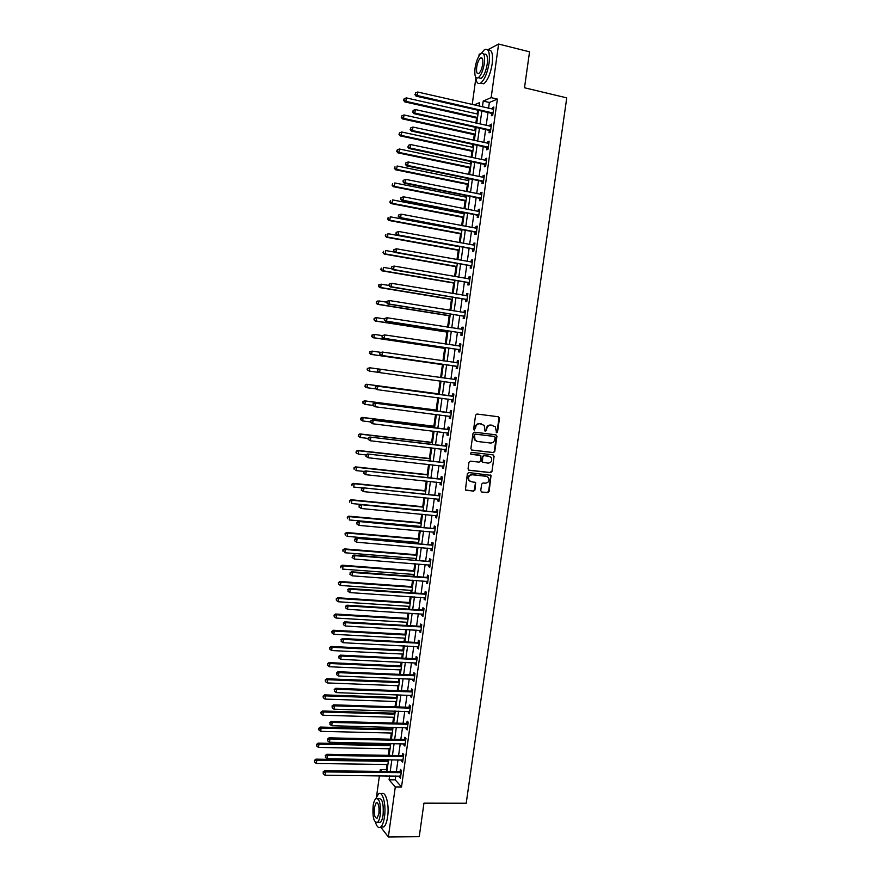 <?xml version="1.0" encoding="UTF-8"?>
<svg xmlns="http://www.w3.org/2000/svg" width="881" height="881" viewBox="0 0 881 881"><rect width="100%" height="100%" fill="white"/><g stroke="black" fill="none" stroke-linecap="round" stroke-linejoin="round"><path stroke-width="1.32" d="M496.587 432.769L497.545 431.965L499.494 418.244L498.481 416.79L476.973 414.026L475.586 415.171L473.648 429.014L474.363 430.027L475.586 427.428C476.169 424.928 477.645 423.706 480.013 423.75L484.242 425.391L484.979 431.095L486.477 430.6L486.73 428.816C487.314 426.327 488.79 425.105 491.135 425.149L495.298 426.745L496.587 432.769M496.256 432.648L497.016 431.844L498.965 418.134L498.228 416.757M474.033 429.906L475.586 427.428M485.189 431.283L486.73 428.816M480.74 490.618L481.753 492.027L487.755 492.644L489.12 491.488L491.047 475.377L468.758 472.557L467.37 473.725L465.421 489.913L473.571 491.18L474.947 490.012L475.652 482.568L471.225 481.687L469.044 480.365C467.91 477.172 468.967 475.3 472.194 474.771L486.356 476.313L488.459 477.568C489.649 480.751 488.625 482.634 485.387 483.206L483.03 482.953L481.654 484.11L480.74 490.618M487.711 49.81L498.613 44.05L529.547 51.825L524.492 87.77L566.758 97.868L466.214 803.241L423.948 803.164L419.246 836.675L388.345 836.95L380.68 827.028C382.453 825.442 383.731 822.039 384.501 816.797C386.407 804.408 382.453 790.136 378.39 794.045L375.791 798.682M498.613 44.05L491.158 97.637L483.217 101.062L482.414 106.865M395.756 775.974L395.217 779.828L401.527 786.986L497.391 99.09L491.158 97.637M401.527 786.986L395.294 786.942L388.345 836.95M493.415 452.625L494.781 451.479L496.939 436.26L495.937 434.829L474.43 432.186L473.042 433.331L470.883 448.671L471.908 450.114L493.415 452.625L494.263 451.336L496.41 436.139L495.75 434.807M494.098 456.314L491.95 471.5L490.585 472.656L469.077 470.289L468.053 468.857L468.967 462.305L470.355 461.148L479.121 462.14L480.497 460.983L480.872 455.686L470.972 454.167L470.41 453.825L471.225 452.349L493.096 454.882L494.098 456.314L491.95 471.5M497.391 99.09L489.373 102.482L488.57 108.275M487.986 112.515L486.191 125.399M485.607 129.584L483.812 142.502M483.24 146.62L481.444 159.56M480.883 163.635L479.077 176.607M478.515 180.616L476.709 193.622M476.158 197.575L474.352 210.603M473.802 214.501L471.985 227.573M471.456 231.406L469.639 244.5M469.11 248.288L467.282 261.415M466.765 265.137L464.937 278.297M464.43 281.964L462.591 295.146M462.096 298.758L460.256 311.973M459.761 315.53L457.922 328.778M457.437 332.28L455.587 345.561M455.103 348.997L453.263 362.311M452.79 365.692L450.929 379.028M450.466 382.376L448.616 395.679M448.154 399.071L446.304 412.308M445.83 415.733L444.002 428.904M443.517 432.373L441.7 445.478M441.205 448.991L439.399 462.018M438.903 465.575L437.097 478.537M436.602 482.138L434.807 495.034M434.3 498.679L432.516 511.498M432.009 515.198L430.236 527.95M429.708 531.684L427.946 544.359M427.428 548.147L425.666 560.757M425.138 564.578L423.398 577.121M422.858 580.986L421.118 593.464M420.578 597.373L418.86 609.784M418.31 613.738L416.592 626.083M416.03 630.069L414.323 642.348M413.773 646.379L412.066 658.592M411.504 662.666L409.819 674.802M409.247 678.932L407.562 691.001M406.989 695.164L405.315 707.168M404.731 711.374L403.069 723.312M402.485 727.563L400.833 739.434M400.238 743.718L398.597 755.524M397.992 759.863L396.362 771.591M491.708 113.539L491.4 115.763L492.732 115.235L493.878 107.019L492.534 107.57L492.325 109.145M489.329 130.586L489.021 132.8L490.354 132.315L491.499 124.122L490.166 124.628L489.935 126.236M486.962 147.601L486.653 149.814L487.975 149.374L489.12 141.191L487.799 141.654L487.567 143.317M484.605 164.593L484.297 166.795L485.607 166.41L486.741 158.239L485.431 158.646L485.189 160.364M482.237 181.552L481.929 183.755L483.24 183.413L484.374 175.253L483.063 175.616L482.821 177.378M479.881 198.489L479.572 200.692L480.872 200.383L482.006 192.245L480.707 192.565L480.453 194.371M477.535 215.393L477.227 217.596L478.515 217.332L479.649 209.204L478.35 209.48L478.097 211.341M475.178 232.276L474.87 234.478L476.158 234.258L477.293 226.142L476.004 226.373L475.74 228.278M472.833 249.136L472.524 251.327L473.802 251.162L474.936 243.046L473.659 243.244L473.383 245.193M470.487 265.963L470.19 268.154L471.456 268.033L472.579 259.939L471.313 260.082L471.027 262.075M468.152 282.768L467.844 284.959L469.11 284.871L470.234 276.788L468.967 276.898L468.681 278.936M465.818 299.551L465.509 301.731L466.765 301.687L467.888 293.626L466.633 293.681L466.346 295.774M463.483 316.301L463.186 318.481L464.43 318.481L465.553 310.431L464.298 310.442L464.001 312.579M461.159 333.029L460.851 335.198L462.096 335.254L463.219 327.203L461.974 327.181L461.666 329.351M458.836 349.724L458.527 351.893L459.761 351.993L460.884 343.964L459.64 343.887L459.342 346.057M456.512 366.397L456.204 368.566L457.437 368.71L458.549 360.681L457.327 360.571L457.019 362.741M454.189 383.048L453.891 385.206L455.114 385.393L456.226 377.387L455.003 377.222L454.706 379.392M451.876 399.666L451.579 401.835L452.79 402.055L453.902 394.06L452.691 393.862L452.394 396.021M449.574 416.261L449.266 418.42L450.477 418.695L451.59 410.711L450.378 410.458L450.081 412.616M448.407 433.507L447.251 432.824L446.964 434.994L448.165 435.302L449.277 427.329L448.066 427.043L447.768 429.201M444.949 449.42L444.663 451.535L445.852 451.887L446.964 443.925L445.764 443.595L445.467 445.753M442.647 465.994L442.361 468.053L443.55 468.45L444.652 460.499L443.462 460.124L443.165 462.272M440.346 482.535L440.071 484.539L441.249 484.979L442.35 477.05L441.172 476.632L440.874 478.779M438.044 499.053L437.78 501.003L438.947 501.487L440.048 493.569L438.87 493.107L438.573 495.254M435.754 515.55L435.489 517.444L436.646 517.973L437.747 510.066L436.58 509.559L436.282 511.696M433.463 532.014L433.199 533.864L434.355 534.426L435.456 526.53L434.3 525.99L434.003 528.126M431.172 548.456L430.919 550.251L432.075 550.856L433.166 542.971L432.009 542.388L431.723 544.524M428.882 564.875L428.64 566.615L429.785 567.265L430.886 559.391L429.73 558.763L429.443 560.9M426.602 581.262L426.371 582.958L427.505 583.651L428.595 575.789L427.461 575.117L427.164 577.242M424.323 597.626L424.091 599.267L425.226 600.005L426.316 592.153L425.182 591.448L424.895 593.563M422.054 613.969L421.834 615.566L422.957 616.337L424.047 608.496L422.913 607.747L422.627 609.861M419.774 630.289L419.565 631.82L420.678 632.635L421.768 624.816L420.655 624.023L420.358 626.138M417.517 646.577L417.308 648.064L418.42 648.923L419.499 641.104L418.387 640.278L418.101 642.381M415.248 662.842L415.05 664.274L416.151 665.177L417.242 657.38L416.129 656.499L415.832 658.614M412.991 679.086L412.793 680.473L413.894 681.409L414.973 673.624L413.872 672.699L413.585 674.813M410.733 695.296L410.546 696.64L411.636 697.609L412.715 689.834L411.625 688.876L411.328 690.979M408.476 711.496L408.299 712.773L409.379 713.797L410.458 706.033L409.379 705.031L409.081 707.135M406.229 727.662L406.053 728.895L407.132 729.953L408.211 722.2L407.132 721.154L406.835 723.257M403.983 743.795L403.817 744.985L404.886 746.086L405.965 738.344L404.886 737.265L404.599 739.357M401.736 759.918L401.582 761.052L402.639 762.186L403.718 754.466L402.65 753.343L402.364 755.435M399.5 776.007L400.403 778.275L401.483 770.556L400.415 769.399L400.128 771.481M477.667 110.169L477.139 113.957M476.566 118.065L475.872 123.098M475.288 127.293L474.826 130.619M474.264 134.672L473.493 140.244M472.921 144.385L472.524 147.27M471.974 151.268L471.126 157.38M470.553 161.454L470.223 163.888M469.672 167.831L468.758 174.471M468.196 178.502L467.921 180.473M467.382 184.36L466.39 191.551M465.84 195.516L465.631 197.047M465.102 200.879L464.023 208.599M463.483 212.508L463.34 213.587M462.811 217.365L461.666 225.613M461.137 229.467L461.049 230.106M460.532 233.828L459.32 242.605M458.252 250.27L456.964 259.576M455.984 266.679L454.618 276.513M453.715 283.065L452.272 293.428M451.446 299.43L449.938 310.31M449.178 315.772L447.603 327.17M446.92 332.082L445.268 344.008M444.663 348.369L442.945 360.814M442.416 364.635L440.621 377.597M440.148 380.944L438.364 393.851M437.835 397.694L436.117 410.039M435.511 414.422L433.881 426.217M433.199 431.117L431.646 442.361M430.897 447.79L429.41 458.483M428.584 464.441L427.186 474.584M426.283 481.059L424.95 490.651M423.981 497.655L422.737 506.707M421.691 514.218L420.512 522.73M420.006 526.364L419.918 527.014M419.4 530.758L418.299 538.731M417.792 542.399L417.638 543.489M417.109 547.277L416.085 554.711M415.568 558.422L415.358 559.931M414.83 563.774L413.872 570.668M413.354 574.412L413.079 576.361M412.55 580.238L411.669 586.592M411.141 590.391L410.81 592.759M410.271 596.679L409.467 602.505M408.927 606.337L408.542 609.123M407.991 613.088L407.264 618.385M406.725 622.25L406.284 625.477M405.723 629.486L405.062 634.243M404.522 638.152L404.016 641.797M403.454 645.85L402.87 650.079M402.32 654.032L401.758 658.096M401.196 662.182L400.679 665.882M400.128 669.879L399.511 674.361M398.939 678.502L398.498 681.674M397.937 685.704L397.254 690.616M396.681 694.79L396.307 697.444M395.745 701.507L395.007 706.837M394.424 711.055L394.126 713.181M393.565 717.288L392.761 723.026M392.177 727.299L391.957 728.895M391.373 733.047L390.525 739.203M389.931 743.509L389.776 744.588M389.193 748.784L388.29 755.347M387.684 759.697L387.607 760.259M387.023 764.499L386.296 769.719L387.045 770.578M478.901 56.175L479.154 54.347L481.466 53.124M376.517 796.754L379.414 775.798M380.019 771.404L380.273 769.653L381.814 771.426M386.296 769.719L380.273 769.653M472.216 104.531L475.85 78.222M479.121 106.116L479.605 102.614L474.143 104.971M385.669 775.864L386.23 776.502L386.319 775.875M386.924 771.481L388.554 759.708M389.16 755.369L390.801 743.531M391.395 739.225L393.047 727.321M393.631 723.059L395.294 711.077M395.877 706.859L397.54 694.823M398.124 690.649L399.798 678.535M400.37 674.405L402.066 662.226M402.628 658.14L404.324 645.894M404.886 641.842L406.593 629.53M407.143 625.521L408.861 613.143M409.412 609.178L411.141 596.734M411.68 592.814L413.409 580.304M413.949 576.427L415.689 563.84M416.228 560.008L417.979 547.354M418.508 543.566L420.27 530.836M420.788 527.091L422.561 514.306M423.067 510.595L424.851 497.743M425.358 494.076L427.153 481.147M427.648 477.535L429.454 464.529M429.95 460.961L431.756 447.889M432.252 444.365L434.069 431.227M434.553 427.748L436.381 414.533M436.855 411.097L438.705 397.816M439.167 394.424L441.018 381.066M441.48 377.718L443.341 364.338M443.815 360.946L445.654 347.599M446.138 344.141L447.977 330.815M448.473 327.314L450.312 314.021M450.808 310.453L452.647 297.194M453.142 293.571L454.981 280.345M455.488 276.667L457.316 263.463M457.834 259.73L459.662 246.559M460.179 242.771L462.007 229.633M462.536 225.778L464.353 212.673M464.893 208.764L466.71 195.692M467.26 191.728L469.066 178.678M469.617 174.658L471.423 161.641M471.996 157.556L473.791 144.572M474.363 140.442L476.158 127.481M476.742 123.285L478.526 110.367M389.6 775.908L389.072 779.773L395.294 786.942M481.83 111.116L480.035 124.023M479.451 128.219L477.656 141.158M477.084 145.288L475.288 158.261M474.727 162.335L472.921 175.33M472.359 179.35L470.553 192.388M470.002 196.342L468.196 209.403M467.646 213.312L465.84 226.406M465.3 230.249L463.483 243.376M462.954 247.165L461.126 260.313M460.609 264.047L458.781 277.229M458.274 280.907L456.435 294.122M455.94 297.745L454.1 310.982M453.605 314.55L451.766 327.82M451.281 331.333L449.431 344.636M448.958 348.083L447.108 361.419M446.634 364.811L444.784 378.18M444.31 381.528L442.46 394.864M441.998 398.256L440.159 411.515M439.674 414.951L437.846 428.144M437.361 431.624L435.544 444.751M435.06 448.275L433.243 461.336M432.747 464.904L430.952 477.887M430.446 481.5L428.651 494.406M428.144 498.062L426.371 510.914M425.853 514.614L424.08 527.389M423.563 531.133L421.801 543.841M421.272 547.63L419.521 560.272M418.993 564.093L417.242 576.67M416.702 580.546L414.973 593.045M414.433 596.966L412.704 609.399M412.154 613.352L410.436 625.719M409.885 629.717L408.178 642.018M407.617 646.059L405.921 658.294M405.359 662.38L403.663 674.549M403.091 678.678L401.417 690.77M400.833 694.944L399.17 706.969M398.586 711.187L396.924 723.147M396.329 727.398L394.688 739.291M394.093 743.597L392.452 755.424M391.847 759.763L390.217 771.525M489.373 102.482L483.217 101.062M395.217 779.828L389.072 779.773M492.534 107.57L493.756 107.856M490.166 124.628L491.389 124.904M487.799 141.654L489.021 141.918M485.431 158.646L486.653 158.91M483.063 175.616L484.286 175.87M480.707 192.565L481.929 192.807M478.35 209.48L479.572 209.722M476.004 226.373L477.227 226.604M473.659 243.244L474.87 243.464M471.313 260.082L472.535 260.302M468.967 276.898L470.19 277.108M466.633 293.681L467.855 293.88M464.298 310.442L465.52 310.641M461.974 327.181L463.197 327.369M459.64 343.887L460.862 344.075M457.327 360.571L458.549 360.747M455.003 377.222L456.226 377.398M453.891 385.206L455.114 385.382M451.579 401.835L452.801 401.989M449.266 418.42L450.488 418.574M446.964 434.994L448.187 435.137M444.663 451.535L445.885 451.678M442.361 468.053L443.584 468.185M440.071 484.539L441.293 484.671M437.78 501.003L438.991 501.124M435.489 517.444L436.712 517.565M433.199 533.864L434.421 533.974M430.919 550.251L432.142 550.35M428.64 566.615L429.862 566.714M426.371 582.958L427.593 583.046M424.091 599.267L425.314 599.355M421.834 615.566L423.045 615.632M419.565 631.82L420.788 631.897M417.308 648.064L418.53 648.13M415.05 664.274L416.273 664.34M412.793 680.473L414.015 680.517M410.546 696.64L411.768 696.684M408.299 712.773L409.522 712.817M406.053 728.895L407.275 728.917M403.817 744.985L405.04 745.007M401.582 761.052L402.793 761.074M399.346 777.097L400.569 777.108M486.213 428.695C486.797 426.217 488.261 424.994 490.607 425.038L492.391 425.259M475.079 427.318C475.663 424.818 477.139 423.596 479.506 423.64L481.301 423.86M471.5 449.993L492.897 452.493M495.078 437.483L494.373 436.469L475.498 434.168L474.529 434.972L475.013 439.993L477.524 441.48L490.42 443.022C492.765 443.055 494.23 441.822 494.814 439.355L495.078 437.483M476.808 441.315L474.507 439.861L473.758 436.734L474.991 434.047L493.845 436.348M468.615 470.135L490.067 472.502L491.433 471.346M479.925 455.169L470.63 454.034M488.151 463.164C491.433 462.591 492.446 460.697 491.191 457.47L489.131 456.259L484.154 455.686L482.777 456.843L482.392 462.129L488.151 463.164M482.667 462.448L481.654 461.016L482.27 456.699L483.636 455.543L488.614 456.116M493.58 456.171L492.975 454.871M470.333 481.455L468.549 480.2C467.415 477.006 468.461 475.134 471.698 474.606L485.838 476.147M465.741 490.243L473.064 491.003L474.441 489.836L475.355 483.328L474.826 482.072M481.753 492.027L487.237 492.468L488.603 491.312L490.75 476.158L490.199 474.903M478.009 114.156L406.317 97.901L405.855 101.315L404.753 101.877L477.436 118.252M404.016 100.082L404.192 98.716L403.575 100.313L405.855 101.315L477.546 117.492M404.192 98.716L406.317 97.901M404.753 101.877L403.575 100.313M493.041 113.01L417.22 95.522L417.693 92.02L493.569 109.255M492.853 114.365L491.113 113.231L416.052 96.117L417.22 95.522L415.314 94.267L415.513 92.857L415.314 94.267M414.852 94.509L416.052 96.117M417.693 92.02L415.513 92.857M475.696 130.817L404.016 114.959L403.553 118.373L402.452 118.891L475.134 134.87M401.703 117.14L401.89 115.785L401.273 117.349L403.553 118.373L475.233 134.143M401.89 115.785L404.016 114.959M402.452 118.891L401.273 117.349M473.394 147.457L401.714 132.007L401.251 135.41L400.161 135.883L472.833 151.444M399.401 134.176L399.589 132.811L398.972 134.364L401.251 135.41L472.932 150.783M399.589 132.811L401.714 132.007M400.161 135.883L398.972 134.364M471.093 164.064L399.412 149.021L398.95 152.413L397.871 152.842L470.542 168.007M397.111 151.18L397.298 149.825L396.681 151.356L398.95 152.413L470.63 167.39M397.298 149.825L399.412 149.021M397.871 152.842L396.681 151.356M490.662 130.102L414.841 113.054L415.314 109.552L491.18 126.346M490.486 131.401L488.735 130.278L413.685 113.594L414.841 113.054L412.947 111.788L413.134 110.389L412.947 111.788M412.484 112.008L413.685 113.594M415.314 109.552L413.134 110.389M488.283 147.16L412.462 130.553L412.936 127.051L488.812 143.416M488.118 148.404L486.367 147.303L411.317 131.049L412.462 130.553L410.568 129.287L410.755 127.888L410.568 129.287M410.117 129.485L411.317 131.049M412.936 127.051L410.755 127.888M485.916 164.196L410.094 148.019L410.568 144.528L486.433 160.452M485.75 165.386L484.01 164.295L408.949 148.471L410.094 148.019L408.2 146.753L408.388 145.354L408.2 146.753M407.749 146.929L408.949 148.471M410.568 144.528L408.388 145.354M468.791 180.66L397.111 166.002L396.659 169.394L395.58 169.78L468.252 184.536M394.82 168.161L394.996 166.795L394.391 168.315L396.659 169.394L468.329 183.975M395.58 169.78L394.391 168.315M405.579 162.963L405.844 164.185L405.579 162.963L408.2 161.972L484.065 177.466M406.031 162.798L408.2 161.972L407.727 165.463L406.593 165.87L481.643 181.255L483.383 182.345M483.548 181.2L407.727 165.463L405.844 164.185M405.381 164.351L406.593 165.87M475.751 77.22C476.291 82.671 477.954 84.609 480.729 83.034C484.605 79.664 487.391 73.013 489.087 63.102C490.111 52.42 488.581 47.937 484.462 49.633L481.213 53.543M480.288 83.299L483.812 83.761C487.711 80.402 490.497 73.762 492.193 63.861C493.217 53.686 491.818 49.105 487.975 50.14M483.9 54.336C486.863 53.124 487.964 56.351 487.226 64.027C486.004 71.163 483.999 75.953 481.202 78.387L478.482 77.737M484.363 63.333C485.112 55.646 484.01 52.42 481.059 53.642C478.251 56.131 476.247 60.932 475.057 68.035C474.297 75.689 475.399 78.916 478.372 77.704C481.147 75.27 483.151 70.469 484.363 63.333M476.687 67.209C476.203 72.154 476.907 74.224 478.812 73.453C480.619 71.868 481.907 68.784 482.678 64.181C483.162 59.236 482.458 57.155 480.552 57.937C478.746 59.534 477.458 62.628 476.687 67.209M381.055 827.017L383.797 826.995C385.559 825.431 386.836 822.028 387.618 816.786C389.512 804.419 385.526 790.147 381.44 794.056M377.817 798.627L378.676 798.638C382.299 798.241 383.764 803.692 383.081 815.013C382.519 818.779 381.605 821.235 380.339 822.369L378.378 822.38M380.229 815.013C380.911 803.692 379.458 798.23 375.857 798.627C374.59 799.761 373.676 802.228 373.115 806.005C372.399 817.238 373.863 822.7 377.497 822.38C378.753 821.246 379.667 818.79 380.229 815.013M374.359 807.591C373.907 814.837 374.843 818.35 377.178 818.141L378.94 813.383C379.392 806.104 378.456 802.58 376.121 802.833L374.359 807.591M375.471 822.325C376.892 826.863 378.632 828.426 380.702 827.017L383.797 826.995M466.501 197.223L394.82 182.962L394.369 186.354L393.289 186.684L465.961 201.044M392.53 185.109L392.706 183.755L392.1 185.241L394.369 186.354L466.038 200.527M393.289 186.684L392.1 185.241M403.223 180.352L403.024 181.75L403.223 180.352L405.844 179.394L481.698 194.448M403.663 180.209L405.844 179.394L405.37 182.874L404.236 183.237L479.286 198.192L481.026 199.271M481.18 198.181L405.37 182.874L403.476 181.596M403.024 181.75L404.236 183.237M464.21 213.753L392.53 199.899L392.078 203.28L391.01 203.577L463.681 217.53M390.239 202.035L390.426 200.681L389.82 202.156L392.078 203.28L463.747 217.056M391.01 203.577L389.82 202.156M400.866 197.718L400.679 199.106L400.866 197.718L403.476 196.782L478.934 211.473M401.307 197.597L403.476 196.782L403.013 200.262L401.89 200.571L476.929 215.107L478.68 216.164M478.824 215.129L403.013 200.262L401.119 198.985M400.679 199.106L401.89 200.571M461.919 230.271L390.25 216.803L389.787 220.184L388.73 220.426L461.402 233.994M387.959 218.929L388.136 217.585L387.541 219.039L389.787 220.184L461.457 233.564M388.73 220.426L387.541 219.039M398.509 215.063L398.322 216.451L398.509 215.063L401.13 214.149L476.984 228.344M398.961 214.953L401.13 214.149L400.657 217.618L399.545 217.882L474.584 232L476.324 233.047M476.467 232.055L400.657 217.618L398.774 216.341M476.412 228.399L476.995 228.267M398.322 216.451L399.545 217.882M459.629 246.757L387.97 233.685L387.508 237.055L386.462 237.264L459.122 250.424M385.68 235.811L385.856 234.456L385.261 235.888L387.508 237.055L459.177 250.05M386.462 237.264L385.261 235.888M396.164 232.375L395.976 233.751L396.164 232.375L398.774 231.483L474.628 245.248M396.604 232.287L398.774 231.483L398.3 234.952L397.199 235.161L472.238 248.86L473.978 249.896M474.11 248.96L398.3 234.952L396.417 233.663M473.934 245.292L474.65 245.127M395.976 233.751L397.199 235.161M394.589 252.109L385.691 250.534L385.228 253.904L384.193 254.069L456.854 266.833M383.4 252.649L383.587 251.305L382.993 252.715L385.228 253.904L456.898 266.502M384.193 254.069L382.993 252.715M393.829 249.653L393.642 251.041L393.829 249.653L396.428 248.794L472.271 262.131M394.259 249.587L396.428 248.794L395.954 252.252L394.853 252.418L469.892 265.688L471.643 266.712M471.764 265.831L395.954 252.252L394.071 250.964M471.467 262.153L472.304 261.954M393.642 251.041L394.853 252.418M391.748 268.793L383.411 267.361L382.96 270.731L381.925 270.841L454.585 283.219M381.132 269.476L381.308 268.132L380.713 269.52L382.96 270.731L454.618 282.933M381.925 270.841L380.713 269.52M391.483 266.91L391.296 268.287L391.483 266.91L394.082 266.073L469.925 278.98M391.924 266.855L394.082 266.073L393.609 269.531L392.519 269.652L467.558 282.493L469.298 283.517M469.419 282.68L393.609 269.531L391.737 268.242M469 278.991L469.958 278.759M391.296 268.287L392.519 269.652M388.973 285.466L381.143 284.167L380.691 287.525L379.656 287.591L452.316 299.573M378.863 286.27L379.039 284.926L378.456 286.292L380.691 287.525L452.349 299.342M378.632 284.959L380.107 284.244L379.039 284.926M379.656 287.591L378.456 286.292M389.149 284.134L388.962 285.51L389.149 284.134L391.737 283.33L467.591 295.807M389.578 284.1L391.737 283.33L391.274 286.777L390.184 286.854L465.223 299.276L466.963 300.278M467.073 299.507L391.274 286.777L389.391 285.488M466.545 295.807L467.624 295.531M388.962 285.51L390.184 286.854M386.704 302.194L378.874 300.939L378.423 304.297L377.398 304.319L450.048 315.905M376.594 303.031L376.782 301.687L376.187 303.042L378.423 304.297L450.07 315.728M376.374 301.709L377.85 300.983L376.782 301.687M377.398 304.319L376.187 303.042M386.814 301.335L386.638 302.712L386.814 301.335L389.402 300.553L465.245 312.612M387.244 301.324L389.402 300.553L388.939 303.989L387.86 304.022L462.888 316.037L464.628 317.028M464.739 316.301L388.939 303.989L387.067 302.701M464.089 312.601L465.289 312.281M386.638 302.712L387.86 304.022M384.435 318.9L376.605 317.689L376.154 321.036L375.141 321.025L447.79 332.214M374.337 319.77L374.513 318.437L373.929 319.77L376.154 321.036L447.812 332.082M374.117 318.437L375.592 317.689L376.605 317.689L374.513 318.437M375.141 321.025L373.929 319.77M384.49 318.515L384.303 319.88L384.49 318.515L387.067 317.755L462.91 329.384M384.92 318.515L387.067 317.755L386.605 321.191L385.537 321.169L460.565 332.765L462.305 333.745M462.393 333.073L386.605 321.191L384.733 319.891M461.644 329.362L462.966 329.009M384.303 319.88L385.537 321.169M382.277 335.606L374.348 334.417L373.896 337.753L372.894 337.698L445.533 348.502M372.079 336.487L372.256 335.154L371.672 336.465L373.896 337.753L445.544 348.413M371.859 335.132L374.348 334.417L372.256 335.154M372.894 337.698L371.672 336.465M382.167 335.661L381.98 337.027L382.167 335.661L384.744 334.923L460.576 346.134M382.596 335.683L384.744 334.923L384.281 338.348L383.213 338.293L458.241 349.471L459.981 350.44M460.069 349.812L384.281 338.348L382.409 337.049M459.188 346.101L460.642 345.715M381.98 337.027L383.213 338.293M380.647 352.345L372.09 351.112L371.639 354.448L370.637 354.349L443.275 364.756M369.822 353.182L370.009 351.849L369.425 353.138L371.639 354.448L443.286 364.723M369.602 351.805L372.09 351.112L370.009 351.849M370.637 354.349L369.425 353.138M379.843 352.774L379.667 354.14L379.843 352.774L382.42 352.059L458.252 362.862M380.273 352.818L382.42 352.059L381.947 355.484L380.9 355.384L455.918 366.144L457.657 367.102M457.735 366.529L381.947 355.484L380.085 354.184M456.732 362.807L458.318 362.388M379.667 354.14L380.9 355.384M379.006 369.062L369.844 367.784L369.392 371.11L378.511 372.377M367.355 368.456L369.844 367.784L367.355 368.456L367.179 369.789L367.751 368.511M367.575 369.844L369.392 371.11L367.179 369.789M377.531 369.866L377.762 371.297L377.531 369.866L379.039 369.04L455.929 379.557M377.949 369.921L380.096 369.183L379.634 372.597L377.343 371.231M455.411 383.224L379.634 372.597L377.762 371.297M454.144 379.48L455.995 379.028M455.345 383.742L453.726 382.817M439.234 393.961L366.595 384.248L367.586 384.424L367.135 387.75L375.647 388.884M439.223 394.005L367.586 384.424L365.108 385.074L365.329 386.484L365.505 385.151M365.329 386.484L367.135 387.75L366.155 387.563L364.932 386.407M365.108 385.074L366.595 384.248M452.955 396.307L376.738 386.076L453.605 396.23M375.636 387.012L377.773 386.263L377.31 389.677L375.031 388.301L375.636 387.012L375.031 388.301M453.098 399.886L377.31 389.677L375.449 388.378M451.744 396.098L453.682 395.657M453.032 400.359L451.634 399.522M376.738 386.076L375.218 386.935M436.987 410.15L364.36 400.822L365.34 401.042L364.899 404.368L372.762 405.37M436.976 410.249L365.34 401.042L362.873 401.681L363.082 403.091L363.258 401.769M363.082 403.091L364.899 404.368L362.686 403.002M362.873 401.681L364.36 400.822M450.643 412.958L374.425 403.091L451.281 412.87M373.324 404.06L375.46 403.333L374.998 406.736L372.729 405.326L373.324 404.06L372.729 405.326M450.775 416.526L374.998 406.736L373.137 405.425M449.431 412.704L451.369 412.253M450.72 416.944L449.442 416.195M374.425 403.091L372.905 403.972M434.751 426.327L362.124 417.374L363.104 417.638L362.653 420.953L370.472 421.911M434.729 426.459L363.104 417.638L360.626 418.244L360.847 419.675L361.023 418.354M360.847 419.675L362.653 420.953L360.45 419.576M360.626 418.244L362.124 417.374M448.33 429.587L372.123 420.083L448.969 429.499M371.011 421.096L373.148 420.358L372.685 423.761L370.416 422.34L371.011 421.096L370.416 422.34M448.462 433.144L372.685 423.761L370.824 422.451M447.13 429.289L449.068 428.827M372.123 420.083L370.604 420.975M432.516 442.46L359.889 433.904L360.858 434.212L360.417 437.516L368.236 438.43M432.483 442.647L360.858 434.212L358.402 434.796L358.6 436.238L358.787 434.917M358.6 436.238L360.417 437.516L358.215 436.117M358.402 434.796L359.889 433.904M446.017 446.182L369.822 437.042L446.656 446.083M368.71 438.088L370.846 437.372L370.383 440.764L368.115 439.322L368.71 438.088L368.115 439.322M446.149 449.728L370.383 440.764L368.522 439.454M444.828 445.841L446.755 445.368M446.105 450.048L445.048 449.431M369.822 437.042L368.302 437.967M430.28 458.583L357.664 450.4L358.622 450.753L358.182 454.056L366 454.926L366.221 456.424L366 454.915L367.52 453.979L442.526 462.371L444.465 461.886M430.247 458.814L358.622 450.753L356.166 451.314L356.376 452.779L356.552 451.457M356.376 452.779L357.212 453.704L355.99 452.636M356.166 451.314L357.664 450.4M367.52 453.979L444.354 462.657M366.408 455.07L368.544 454.354L368.082 457.746L365.824 456.27M443.848 466.291L368.082 457.746L366.221 456.424M443.804 466.567L442.857 466.016M428.045 474.672L355.439 466.875L356.387 467.271L355.946 470.575L364.327 471.456M428.012 474.958L356.387 467.271L353.942 467.811L354.14 469.287L354.316 467.965M353.942 467.811L355.439 466.875M441.403 479.297L365.23 470.895L442.053 479.198M364.106 472.018L366.243 471.302L365.78 474.694L363.523 473.196L364.106 472.018L363.523 473.196M441.546 482.832L365.78 474.694L363.93 473.372M440.225 478.868L442.163 478.383M441.513 483.052L440.676 482.568M365.23 470.895L363.71 471.853M425.82 490.739L353.215 483.328L354.162 483.757L353.721 487.061L362.653 487.964M425.776 491.069L354.162 483.757L351.717 484.275L351.915 485.772L352.092 484.451M351.717 484.275L353.215 483.328M439.112 495.816L362.939 487.777L439.751 495.717M361.816 488.933L363.941 488.228L363.49 491.609L361.232 490.1L361.816 488.933L361.232 490.1M439.245 499.34L363.49 491.609L361.628 490.288M437.934 495.353L439.872 494.847M439.223 499.516L438.485 499.098M362.939 487.777L361.419 488.746M423.596 506.784L350.99 499.747L351.937 500.232L351.497 503.514L423.1 510.374M423.552 507.159L351.937 500.232L349.493 500.716L349.691 502.225L349.867 500.915M349.493 500.716L350.99 499.747M436.811 512.313L360.659 504.626L437.45 512.202M359.525 505.826L361.651 505.132L361.199 508.502L358.952 506.971L359.525 505.826L358.952 506.971M436.954 515.826L361.199 508.502L359.338 507.181M435.643 511.806L437.582 511.288M436.932 515.947L436.315 515.605M360.659 504.626L359.129 505.628M421.382 522.807L348.777 516.156L349.713 516.673L349.272 519.955L420.876 526.442M421.316 523.226L349.713 516.673L347.279 517.136L347.466 518.667L347.654 517.345M347.279 517.136L348.777 516.156M434.52 528.776L358.38 521.453L435.159 528.677M357.234 522.697L359.36 522.004L358.908 525.373L356.662 523.821L357.234 522.697L356.662 523.821M434.652 532.289L358.908 525.373L357.058 524.041M433.364 528.226L435.291 527.708M358.38 521.453L356.849 522.477M419.158 538.809L346.563 532.52L347.499 533.082L347.048 536.364L418.651 542.476M419.103 539.271L347.499 533.082L345.066 533.534L345.253 535.075L345.429 533.754M345.066 533.534L346.563 532.52M432.23 545.218L356.1 538.258L432.868 545.108M354.955 539.535L357.08 538.853L356.618 542.211L354.382 540.648L354.955 539.535L354.382 540.648M432.373 548.72L356.618 542.211L354.779 540.879M431.073 544.634L433.012 544.106M356.1 538.258L354.569 539.304M416.944 554.777L344.361 548.874L345.275 549.48L344.834 552.75L416.438 558.488M416.878 555.294L345.275 549.48L342.852 549.898L343.039 551.451L343.216 550.14M342.852 549.898L344.361 548.874M429.939 561.638L353.821 555.03L354.801 555.669L430.589 561.527M352.675 556.351L354.801 555.669L354.338 559.028L352.103 557.442L352.675 556.351L352.103 557.442M430.082 565.128L354.338 559.028L352.499 557.695M428.794 561.01L430.732 560.47M353.821 555.03L352.29 556.098M414.742 570.734L342.147 565.195L343.072 565.844L342.621 569.115L414.224 574.478M414.665 571.284L343.072 565.844L340.639 566.241L340.837 567.816L341.013 566.505M340.639 566.241L342.147 565.195M427.659 578.035L426.525 577.363L351.552 571.78L352.521 572.463L428.298 577.914M350.407 573.135L352.521 572.463L352.059 575.811L349.834 574.203L350.407 573.135L349.834 574.203M427.803 581.515L352.059 575.811L350.22 574.478M426.525 577.363L428.452 576.813M351.552 571.78L350.021 572.87M412.528 586.658L339.945 581.493L340.859 582.187L340.418 585.447L412.011 590.446M412.451 587.253L340.859 582.187L338.436 582.561L338.623 584.147L338.8 582.837M340.418 585.447L338.623 584.147M338.436 582.561L339.945 581.493M425.38 594.4L424.246 593.684L349.283 588.508L350.242 589.224L426.019 594.279M348.127 589.896L347.951 591.239L348.127 589.896L350.242 589.224L349.79 592.572L425.523 597.88M424.246 593.684L426.184 593.133M349.283 588.508L347.742 589.609M347.951 591.239L349.79 592.572M410.326 602.56L337.753 597.77L338.656 598.496L338.216 601.756L409.797 606.392M410.238 603.199L338.656 598.496L336.234 598.86L336.421 600.457L336.597 599.146M338.216 601.756L336.421 600.457M336.234 598.86L337.753 597.77M423.111 610.742L421.977 609.982L347.015 605.203L347.973 605.963L423.75 610.621M345.859 606.635L345.682 607.967L345.859 606.635L347.973 605.963L347.521 609.311L423.254 614.211M421.977 609.982L423.915 609.421M347.015 605.203L345.484 606.326M345.682 607.967L347.521 609.311M408.134 618.44L335.551 614.024L336.454 614.784L336.013 618.044L407.595 622.305M408.035 619.123L336.454 614.784L334.042 615.125L334.218 616.733L334.395 615.434M336.013 618.044L334.218 616.733M334.042 615.125L335.551 614.024M420.832 627.063L419.719 626.259L344.757 621.876L345.704 622.68L421.481 626.942M343.601 623.341L343.414 624.673L343.601 623.341L345.704 622.68L345.253 626.017L420.975 630.521M419.719 626.259L421.647 625.697M344.757 621.876L343.216 623.021M343.414 624.673L345.253 626.017M405.932 634.287L333.359 630.245L334.251 631.049L333.811 634.298L405.392 638.196M405.833 635.025L334.251 631.049L331.851 631.369L332.027 632.987L332.203 631.688M333.811 634.298L332.027 632.987M331.851 631.369L333.359 630.245M418.563 643.35L417.451 642.513L342.5 638.516L343.447 639.364L419.213 643.229M341.332 640.024L341.156 641.357L341.332 640.024L343.447 639.364L342.984 642.701L418.706 646.797M417.451 642.513L419.389 641.93M342.5 638.516L340.958 639.683M341.156 641.357L342.984 642.701M403.74 650.123L331.168 646.445L332.06 647.293L331.619 650.541L403.19 654.076M403.63 650.905L332.06 647.293L329.659 647.59L329.835 649.231L330.012 647.931M331.619 650.541L329.835 649.231M329.659 647.59L331.168 646.445M416.306 659.627L415.193 658.735L340.253 655.134L341.178 656.026L416.944 659.495M339.075 656.675L338.899 658.008L339.075 656.675L341.178 656.026L340.727 659.362L416.449 663.063M415.193 658.735L417.131 658.151M340.253 655.134L338.7 656.323M338.899 658.008L340.727 659.362M401.549 665.926L328.987 662.622L329.868 663.503L329.428 666.752L400.998 669.923M401.439 666.752L329.868 663.503L327.468 663.778L327.644 665.43L327.82 664.142M329.428 666.752L327.644 665.43M327.468 663.778L328.987 662.622M414.037 675.859L412.947 674.945L337.996 671.729L338.921 672.666L414.687 675.727M336.817 673.304L336.641 674.637L336.817 673.304L338.921 672.666L338.469 675.991L414.18 679.295M412.947 674.945L414.874 674.35M337.996 671.729L336.454 672.93M336.641 674.637L338.469 675.991M399.357 681.707L326.807 678.766L327.677 679.703L327.236 682.929L398.807 685.737M399.236 682.577L327.677 679.703L325.287 679.945L325.463 681.619L325.64 680.319M327.236 682.929L325.463 681.619M325.287 679.945L326.807 678.766M411.779 692.081L410.689 691.122L335.749 688.292L336.674 689.272L412.429 691.948M334.571 689.911L334.395 691.244L334.571 689.911L336.674 689.272L336.223 692.598L411.934 695.505M410.689 691.122L412.627 690.517M335.749 688.292L334.207 689.515M334.395 691.244L336.223 692.598M397.177 697.466L324.626 694.889L325.496 695.869L325.056 699.096L396.615 701.54M397.056 698.38L325.496 695.869L323.107 696.089L323.272 697.774L323.448 696.486M325.056 699.096L323.272 697.774M323.107 696.089L324.626 694.889M409.533 708.28L408.443 707.267L333.514 704.833L334.428 705.857L410.172 708.137M332.324 706.485L332.148 707.817L332.324 706.485L334.428 705.857L333.976 709.172L409.676 711.694M408.443 707.267L410.381 706.661M333.514 704.833L331.961 706.077M332.148 707.817L333.976 709.172M394.996 713.203L322.446 711L323.316 712.002L322.875 715.229L394.424 717.321M394.864 714.161L323.316 712.002L320.926 712.211L321.102 713.907L321.268 712.619M322.875 715.229L321.102 713.907M320.926 712.211L322.446 711M407.275 724.446L406.196 723.4L331.267 721.352L332.181 722.42L407.914 724.303M330.078 723.037L329.901 724.369L330.078 723.037L332.181 722.42L331.73 725.724L407.429 727.849M406.196 723.4L408.134 722.772M331.267 721.352L329.714 722.618M329.901 724.369L331.73 725.724M392.816 728.917L320.277 727.067L321.136 728.124L320.695 731.34L392.243 733.069M392.684 729.92L321.136 728.124L318.757 728.312L318.922 730.019L319.098 728.73M320.695 731.34L318.922 730.019M318.757 728.312L320.277 727.067M405.029 740.591L403.961 739.5L329.031 737.838L329.935 738.95L405.667 740.436M327.842 739.566L327.666 740.888L327.842 739.566L329.935 738.95L329.483 742.254L405.183 743.982M403.961 739.5L405.888 738.873M329.031 737.838L327.479 739.126M327.666 740.888L329.483 742.254M390.646 744.61L318.107 743.124L318.955 744.214L318.526 747.429L390.063 748.795M390.503 745.656L318.955 744.214L316.587 744.379L316.753 746.108L316.918 744.819M318.526 747.429L316.753 746.108M316.587 744.379L318.107 743.124M402.782 756.702L401.725 755.579L326.796 754.301L327.699 755.458L403.432 756.559M325.607 756.063L325.43 757.385L325.607 756.063L327.699 755.458L327.247 758.75L402.936 760.094M401.725 755.579L403.652 754.94M326.796 754.301L325.243 755.601M325.43 757.385L327.247 758.75M388.477 760.27L315.938 759.147L316.786 760.281L316.356 763.497L387.893 764.51M388.323 761.371L316.786 760.281L314.418 760.424L314.583 762.164L314.748 760.876M316.356 763.497L314.583 762.164M314.418 760.424L315.938 759.147M400.547 772.802L399.489 771.635L324.571 770.743L325.463 771.932L401.185 772.648M323.371 772.538L323.195 773.859L323.371 772.538L325.463 771.932L325.012 775.225L400.69 776.183M399.489 771.635L401.417 770.985M324.571 770.743L323.019 772.064M323.195 773.859L325.012 775.225M490.882 476.203L491.003 475.322M492.897 112.9L491.565 113.44M492.446 112.702L491.113 113.231M490.519 129.992L489.186 130.476M490.067 129.793L488.735 130.278M488.14 147.05L486.819 147.501M487.689 146.852L486.367 147.303M485.772 164.086L484.451 164.483M485.321 163.888L484.01 164.295M483.394 181.101L482.094 181.453M482.953 180.902L481.643 181.255M481.037 198.082L479.738 198.39M480.586 197.884L479.286 198.192M478.669 215.03L477.381 215.294M478.229 214.843L476.929 215.107M476.313 231.956L475.035 232.177M475.872 231.78L474.584 232M473.967 248.86L472.69 249.037M473.515 248.684L472.238 248.86M471.61 265.743L470.344 265.864M471.159 265.555L469.892 265.688M469.265 282.592L468.009 282.669M468.813 282.416L467.558 282.493M466.919 299.408L465.675 299.452M466.478 299.232L465.223 299.276M464.584 316.213L463.34 316.202M464.133 316.037L462.888 316.037M465.08 312.656L464.485 312.656M462.25 332.974L461.005 332.93M461.798 332.809L460.565 332.765M462.745 329.428L461.963 329.406M459.915 349.724L458.682 349.636M459.475 349.559L458.241 349.471M460.411 346.178L459.254 346.112M457.591 366.441L456.369 366.309M457.14 366.276L455.918 366.144M458.087 362.906L456.854 362.785M455.268 383.136L454.045 382.96M455.763 379.601L454.541 379.436M452.944 399.798L451.733 399.578M453.44 396.274L452.217 396.065M450.632 416.438L449.541 416.206M451.116 412.925L449.916 412.671M448.319 433.056L447.581 432.868M448.803 429.543L447.603 429.245M446.006 449.64L445.445 449.486M446.491 446.138L445.301 445.797M443.716 462.745L442.526 462.371M444.189 462.701L443 462.327M441.888 479.253L440.698 478.824M439.586 495.772L438.408 495.298M437.284 512.257L436.117 511.751M434.994 528.721L433.837 528.171M432.703 545.163L431.547 544.579M430.424 561.582L429.267 560.944M428.133 577.969L426.999 577.297M425.853 594.334L424.73 593.618M423.585 610.676L422.462 609.916M421.305 626.997L420.193 626.193M419.037 643.284L417.924 642.447M416.779 659.55L415.667 658.669M414.51 675.793L413.42 674.868M412.253 692.003L411.163 691.045M410.006 708.192L408.916 707.19M407.749 724.358L406.67 723.312M405.502 740.503L404.434 739.423M403.256 756.625L402.199 755.491M401.02 772.714L399.963 771.547M492.787 112.834L491.455 113.374M490.453 129.948L489.12 130.432M488.107 147.039L486.797 147.479M482.303 58.366L480.552 57.937M481.202 78.387L478.372 77.704M480.729 83.034L483.812 83.761M377.387 802.833L376.121 802.833M380.339 822.369L377.497 822.38"/></g></svg>
